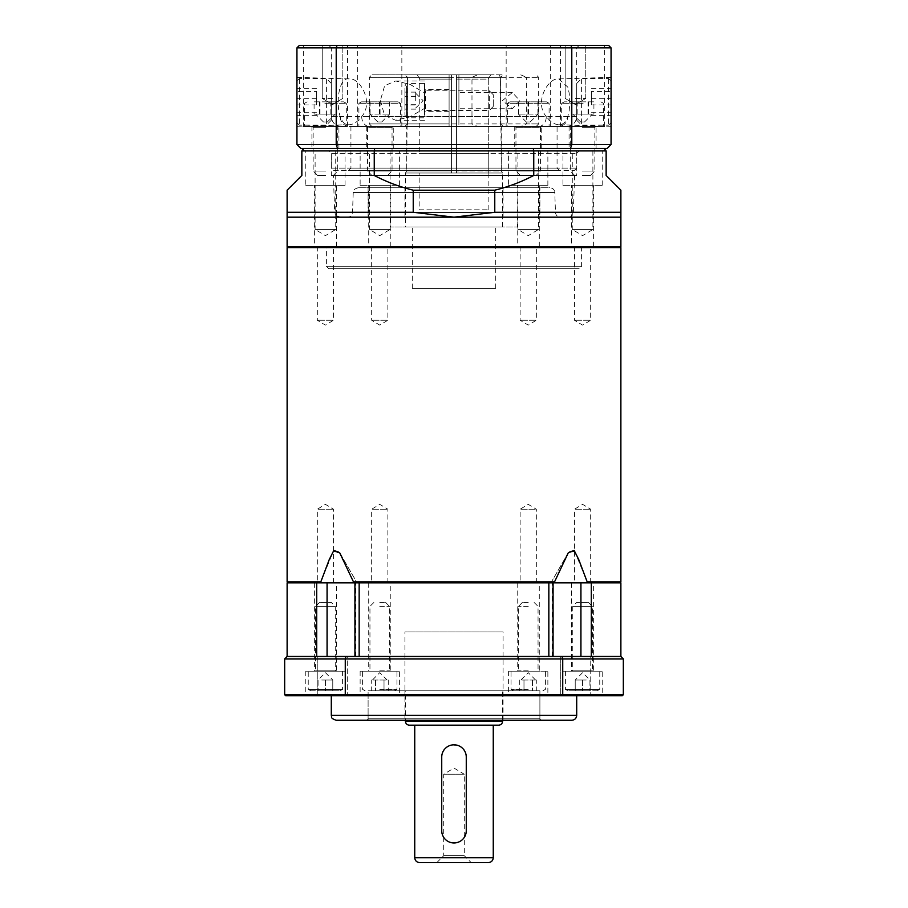<?xml version="1.0" encoding="UTF-8"?>
<svg xmlns="http://www.w3.org/2000/svg" width="908" height="908" viewBox="0 0 908 908"><rect width="100%" height="100%" fill="white"/><g stroke="black" fill="none" stroke-linecap="round" stroke-linejoin="round"><path stroke-width="0.68" stroke-dasharray="4.54 3.41" d="M367.082 720.26L368.103 718.795L368.103 690.818L539.897 690.818L539.897 718.795L368.103 718.795L539.897 718.795L540.918 720.26L367.082 720.26L540.918 720.26M336.21 720.26L571.79 720.26M547.865 671.182L508.605 671.182L547.865 671.182L547.865 695.721L508.605 695.721L547.865 695.721M539.284 582.834L517.197 582.834L539.284 582.834L539.284 671.182L517.197 671.182L539.284 671.182M602.208 671.182L562.949 671.182L602.208 671.182L602.208 695.721L562.949 695.721L602.208 695.721M593.628 582.834L571.541 582.834L593.628 582.834L593.628 671.182L571.541 671.182L593.628 671.182M399.395 671.182L360.136 671.182L399.395 671.182L399.395 695.721L360.136 695.721L399.395 695.721M390.803 582.834L368.716 582.834L390.803 582.834L390.803 671.182L368.716 671.182L390.803 671.182M345.051 671.182L305.792 671.182L345.051 671.182L345.051 695.721L305.792 695.721L345.051 695.721M336.459 582.834L314.372 582.834L336.459 582.834L336.459 671.182L314.372 671.182L336.459 671.182M355.198 656.461L553.074 656.461L354.926 656.461L355.845 656.461L355.198 656.461L355.198 582.834L355.845 582.834L354.926 582.834L355.198 656.461M553.074 656.461L553.074 582.834L354.926 582.834L354.926 656.461M327.073 656.461L287.121 656.461L327.073 656.461L327.073 582.834L580.927 582.834L580.927 656.461L552.155 656.461L620.879 656.461L580.927 656.461M331.295 695.721L576.705 695.721L331.295 695.721M539.897 720.26L539.897 690.818L368.103 690.818L539.897 690.818L368.103 690.818L368.103 720.26L539.897 720.26L368.103 720.26M327.073 582.834L287.121 582.834M590.189 656.461L560.747 656.461L590.189 656.461L590.189 695.721L560.747 695.721L590.189 695.721L560.747 695.721L590.189 695.721L590.189 656.461L560.747 656.461L590.189 656.461M347.253 656.461L317.811 656.461L347.253 656.461L347.253 695.721L317.811 695.721L347.253 695.721L317.811 695.721L347.253 695.721L347.253 656.461L317.811 656.461L347.253 656.461M623.331 658.913L623.331 694.745L562.733 694.745L562.733 658.913L623.331 658.913L620.879 656.461L287.121 656.461L284.669 658.913L345.267 658.913L345.267 694.745L284.669 694.745L284.669 658.913M284.669 694.745L285.657 695.721L622.343 695.721L623.331 694.745M620.879 582.834L580.927 582.834M562.438 695.721L562.733 694.745L345.267 694.745L345.562 695.721M345.993 656.461L345.267 658.913L562.733 658.913L562.007 656.461M597.668 246.636L288.108 246.636L597.668 246.636M287.121 247.612L620.879 247.612M321.353 582.834L357.071 582.834L321.353 582.834A63.549 27.955 -142.4 0 1 320.819 581.858L287.121 581.858M521.226 320.252L536.333 320.252L521.226 320.252M521.226 246.636L536.333 246.636L521.226 246.636M318.413 320.252L333.52 320.252L318.413 320.252M318.413 246.636L333.52 246.636L318.413 246.636M372.757 320.252L387.864 320.252L372.757 320.252M372.757 246.636L387.864 246.636L372.757 246.636M575.57 320.252L590.677 320.252L575.57 320.252M575.57 246.636L590.677 246.636L575.57 246.636M535.243 509.218L520.136 509.218L535.243 509.218M535.243 582.834L520.136 582.834L535.243 582.834M332.43 509.218L317.323 509.218L332.43 509.218M332.43 582.834L317.323 582.834L332.43 582.834M386.774 509.218L371.667 509.218L386.774 509.218M386.774 582.834L371.667 582.834L386.774 582.834M589.587 509.218L574.48 509.218L589.587 509.218M589.587 582.834L574.48 582.834L589.587 582.834M620.879 581.858L587.181 581.858A63.549 27.955 142.4 0 1 586.647 582.834L354.381 582.834A63.549 34.822 -148.3 0 0 353.45 581.858L554.55 581.858L568.419 552.529L550.929 582.834L586.647 582.834M574.48 550.872L587.181 581.858M320.819 581.858L333.52 550.872M339.728 552.813L357.071 582.834L339.581 552.529L353.45 581.858M568.272 552.813L550.929 582.834L553.619 582.834A63.549 34.822 148.3 0 1 554.55 581.858M328.844 268.723L579.156 268.723L328.844 268.723L326.392 266.26L581.608 266.26L326.392 266.26L326.392 246.636L581.608 246.636L326.392 246.636M579.156 150.921L576.705 153.384L576.705 175.46L331.295 175.46L331.295 153.384L576.705 153.384L331.295 153.384L328.844 150.921L579.156 150.921L328.844 150.921M305.792 185.277L345.051 185.277L305.792 185.277L305.792 150.921L345.051 150.921L305.792 150.921M314.372 246.636L336.459 246.636L314.372 246.636L314.372 185.277L336.459 185.277L314.372 185.277M360.136 185.277L399.395 185.277L360.136 185.277L360.136 150.921L399.395 150.921L360.136 150.921M368.716 246.636L390.803 246.636L368.716 246.636L368.716 185.277L390.803 185.277L368.716 185.277M562.949 185.277L602.208 185.277L562.949 185.277L562.949 150.921L602.208 150.921L562.949 150.921M571.541 246.636L593.628 246.636L571.541 246.636L571.541 185.277L593.628 185.277L571.541 185.277M508.605 185.277L547.865 185.277L508.605 185.277L508.605 150.921L547.865 150.921L508.605 150.921M517.197 246.636L539.284 246.636L517.197 246.636L517.197 185.277L539.284 185.277L517.197 185.277M390.077 150.921L390.077 229.452L379.76 235.649L369.454 229.452L390.077 229.452L369.454 229.452L369.454 150.921L390.077 150.921L369.454 150.921M335.733 150.921L335.733 229.452L325.416 235.649L315.11 229.452L335.733 229.452L315.11 229.452L315.11 150.921L335.733 150.921L315.11 150.921M538.546 150.921L538.546 229.452L528.24 235.649L517.923 229.452L538.546 229.452L517.923 229.452L517.923 150.921L538.546 150.921L517.923 150.921M592.89 150.921L592.89 229.452L582.584 235.649L572.267 229.452L592.89 229.452L572.267 229.452L572.267 150.921L592.89 150.921L572.267 150.921M581.608 246.636L581.608 266.26L579.156 268.723M413.231 212.279L287.121 212.279L287.121 217.182L620.879 217.182L620.879 190.192L606.147 175.46L606.147 150.921L374.255 150.921L374.255 175.46C386.649 181.952 399.645 186.855 413.231 190.192L413.231 212.279L454 217.182L494.769 212.279L620.879 212.279M287.121 246.636L620.879 246.636M331.295 175.46L576.705 175.46M336.459 216.07L334.677 212.449L573.323 212.449L334.677 212.449L333.384 175.46L574.616 175.46L333.384 175.46M574.616 175.46L573.323 212.449C572.959 215.332 571.325 216.921 568.419 217.182L339.581 217.182L568.419 217.182M560.384 217.182L347.616 217.182L560.384 217.182C557.478 216.921 555.844 215.332 555.48 212.449L352.52 212.449L555.48 212.449L554.777 192.473L353.223 192.473L554.777 192.473C554.413 189.579 552.779 188.001 549.873 187.74L358.127 187.74L549.873 187.74M539.897 187.74L368.103 187.74L539.897 187.74L539.897 217.182L368.103 217.182L539.897 217.182L368.103 217.182L539.897 217.182L539.897 187.74L368.103 187.74L539.897 187.74M517.81 217.182L390.19 217.182L517.81 217.182L517.81 227L390.19 227L517.81 227M287.121 212.279L287.121 190.192L301.853 175.46L301.853 150.921L374.255 150.921M494.769 212.279L494.769 190.192C508.355 186.855 521.351 181.952 533.745 175.46L533.745 150.921M494.769 190.192L413.231 190.192M533.745 175.46L374.255 175.46M409.338 725.174L498.662 725.174M419.644 862.6L488.356 862.6M436.816 862.6L443.694 855.733L443.694 774.252L454 768.066L464.306 774.252L443.694 774.252L464.306 774.252L464.306 855.733L443.694 855.733L464.306 855.733L471.184 862.6L436.816 862.6L471.184 862.6M404.923 720.26L503.077 720.26L404.923 720.26L404.923 690.818L503.077 690.818L404.923 690.818L503.077 690.818L404.923 690.818L404.923 631.923L503.077 631.923L404.923 631.923M502.589 721.247L405.411 721.247L405.411 690.818L502.589 690.818L405.411 690.818M414.74 725.174L493.26 725.174L414.74 725.174M441.731 830.695C440.97 846.528 467.03 846.528 466.269 830.695L466.269 757.079C467.03 741.246 440.97 741.246 441.731 757.079L441.731 830.695A12.269 12.269 0 0 0 454 842.965A12.269 12.269 0 0 0 466.269 830.695L466.269 757.079A12.269 12.269 0 0 0 454 744.81A12.269 12.269 0 0 0 441.731 757.079L441.731 830.695A12.269 12.269 0 0 0 454 842.965A12.269 12.269 0 0 0 466.269 830.695M333.747 170.556L574.253 170.556L333.747 170.556L331.295 168.105L576.705 168.105L331.295 168.105L331.295 150.921L576.705 150.921L331.295 150.921M557.069 126.382L350.931 126.382L557.069 126.382L557.069 168.105L350.931 168.105L557.069 168.105L559.521 170.556L348.479 170.556L559.521 170.556M349.308 126.382L566.887 126.382L349.308 126.382A9.818 9.103 -90 0 1 340.205 116.565L331.295 116.565L331.295 47.852L576.705 47.852L331.295 47.852L328.844 45.4L579.156 45.4L328.844 45.4M538.909 126.382A9.818 7.378 90 0 0 546.287 116.565C550.373 121.797 554.538 124.521 558.806 124.748C562.812 124.918 565.809 122.183 567.795 116.565L569.191 110.56L569.804 101.844L569.191 93.127L567.795 87.123L558.806 78.928C548.727 77.18 533.575 101.878 546.287 116.565L331.295 116.565C331.874 122.535 335.154 125.803 341.113 126.382M349.194 124.748L296.939 126.314L296.939 77.373L296.939 126.314L349.194 124.748C345.188 124.918 342.191 122.194 340.205 116.565C335.472 101.809 339.251 76.681 349.194 78.928C359.273 77.18 374.425 101.878 361.713 116.565C357.627 121.797 353.45 124.532 349.194 124.748M558.806 78.928L611.061 77.373L611.061 126.314L611.061 77.373M541.736 126.382L514.734 126.382L541.736 126.382L541.736 150.921L514.734 150.921L541.736 150.921M596.079 126.382L569.078 126.382L596.079 126.382L596.079 150.921L569.078 150.921L596.079 150.921M393.266 126.382L366.264 126.382L393.266 126.382L393.266 150.921L366.264 150.921L393.266 150.921M506.153 126.382L550.316 126.382L506.153 126.382L506.153 45.4L550.316 45.4L506.153 45.4M560.497 126.382L604.66 126.382L560.497 126.382L560.497 45.4L604.66 45.4L560.497 45.4M357.684 126.382L401.847 126.382L357.684 126.382L357.684 45.4L401.847 45.4L357.684 45.4M338.922 126.382L311.921 126.382L338.922 126.382L338.922 150.921L311.921 150.921L338.922 150.921M303.34 126.382L347.503 126.382L303.34 126.382L303.34 45.4L347.503 45.4L303.34 45.4M332.532 98.404L322.226 98.404L332.532 98.404M332.532 45.4L322.226 45.4L332.532 45.4M575.468 98.404L585.774 98.404L575.468 98.404M575.468 45.4L585.774 45.4L575.468 45.4M576.705 150.921L576.705 168.105L574.253 170.556M608.61 45.4L299.39 45.4L296.939 47.852L296.939 144.542L300.866 148.469L607.134 148.469L611.061 144.542L611.061 47.852L608.61 45.4M374.856 150.921L603.695 150.921L304.305 150.921L374.856 150.921L374.255 148.469L301.853 148.469L533.745 148.469L374.255 148.469M606.147 148.469L533.745 148.469L606.147 148.469L603.695 150.921M337.526 148.469A2263.054 1600.225 0 0 1 336.21 144.542L336.21 47.852L571.79 47.852L571.79 144.542L296.939 144.542M296.939 47.852L336.21 47.852A2276.708 1609.873 0 0 1 337.027 45.4M570.973 45.4A2276.708 1609.873 180 0 1 571.79 47.852L611.061 47.852M611.061 144.542L571.79 144.542A2263.054 1600.225 180 0 1 570.474 148.469M579.156 45.4L576.705 47.852L576.705 116.565L567.795 116.565A9.818 9.103 -90 0 1 558.692 126.382M566.887 126.382C572.846 125.803 576.126 122.535 576.705 116.565L361.713 116.565A9.818 7.378 90 0 0 369.091 126.382M304.305 150.921L301.853 148.469M533.144 150.921L533.745 148.469M419.156 209.816L488.844 209.816L419.156 209.816L419.156 173.008M451.548 153.384L419.235 153.384L451.548 153.384L451.548 173.008L451.548 153.384L419.734 153.384L451.548 153.384L451.548 79.098L451.548 153.384M451.548 173.008L456.452 173.008L456.452 153.384L456.452 173.008L405.411 173.008L456.452 173.008L451.548 173.008L451.548 77.305L407.442 77.305L407.442 126.382L451.548 126.382L406.705 126.382L451.548 126.382L406.705 126.382L406.705 170.886L451.548 170.886L406.705 170.886L405.467 173.008L406.705 170.886L407.442 77.305L409.156 74.853L417.271 74.853L419.734 79.098L451.548 79.098L451.548 74.853L417.271 74.853L451.548 74.853L451.548 173.008M488.765 153.384L456.452 153.384L488.765 153.384L488.765 173.008L488.765 153.384M488.765 173.008L456.452 173.008L502.589 173.008L501.295 170.886L500.558 77.305L456.452 77.305L456.452 126.382L500.558 126.382L456.452 126.382L456.452 77.305L500.558 77.305L500.558 126.382L501.295 126.382L456.452 126.382L501.295 126.382L501.295 170.886L456.452 170.886L501.295 170.886L502.533 173.008L488.765 173.008M412.277 288.347L495.723 288.347L412.277 288.347L412.277 227L495.723 227L412.277 227M405.411 227L502.589 227L405.411 227L405.411 173.008M456.452 74.853L498.844 74.853L456.452 74.853L490.729 74.853L456.452 74.853L456.452 79.098L488.266 79.098L488.266 153.384L456.452 153.384L488.266 153.384L488.266 79.098L456.452 79.098L456.452 153.384L456.452 74.853M409.156 74.853L451.548 74.853L409.156 74.853L407.442 77.305L451.548 77.305L451.548 74.853L451.548 79.098L419.734 79.098L419.734 153.384L419.734 79.098L417.271 74.853L409.156 74.853M456.452 126.382L456.452 170.886L456.452 126.382M456.452 170.886L456.452 173.008L456.452 170.886M498.844 74.853L500.558 77.305L498.844 74.853M488.266 79.098L490.729 74.853L488.266 79.098M405.467 173.008L419.235 173.008L405.467 173.008M449.097 123.931L449.097 126.382L371.792 126.382L477.529 126.382L471.978 123.931L369.34 123.931L449.097 123.931L449.097 77.305L369.34 77.305L471.978 77.305L477.529 74.853L371.792 74.853L449.097 74.853L449.097 123.931L407.374 123.931L449.097 123.931L449.097 74.853L404.923 74.853L477.529 74.853M519.819 100.618L512.35 108.71L502.419 100.618L512.35 92.514L519.819 100.618M458.903 100.618L458.903 92.514L458.903 100.618M449.097 100.618L449.097 89.574L449.097 100.618M424.547 100.618L424.547 89.574L424.547 100.618M380.327 100.618L384.674 115.554L395.661 120.253L409.928 116.916L424.547 108.392L424.547 92.843L409.928 84.308L395.661 80.982L384.674 85.681L380.327 100.618M424.547 92.843L424.547 108.392M471.978 123.931L471.978 77.305M520.817 126.382L458.903 126.382L458.903 77.305L458.903 123.931L538.66 123.931L526.379 123.931L520.817 126.382L477.529 126.382M449.097 77.305L407.374 77.305L449.097 77.305L449.097 74.853L449.097 126.382L503.077 126.382L458.903 126.382L458.903 74.853L503.077 74.853L458.903 74.853L458.903 77.305L500.626 77.305L458.903 77.305L458.903 74.853L458.903 77.305L538.66 77.305L526.379 77.305L526.379 123.931M458.903 123.931L458.903 77.305M520.817 74.853L526.379 77.305M576.705 83.899L576.705 120.253L576.705 83.899M581.608 79.109L581.608 125.156L581.608 79.109M611.061 81.504L611.061 122.705L611.061 81.504M611.061 91.447L611.061 115.373L611.061 88.314L611.061 91.447L591.426 91.447L591.426 104.976L611.061 104.976M591.426 104.976L591.426 91.447M591.426 88.314L611.061 88.314M591.426 98.711L611.061 98.711M591.426 112.24L611.061 112.24M591.426 115.373L611.061 115.373M321.738 680.024L329.105 680.024L321.738 680.024M332.782 680.024L325.416 680.024L332.782 680.024L332.782 690.818L318.061 690.818L332.782 690.818L332.782 680.024L325.416 672.658L318.061 680.024L318.061 690.818L318.061 680.024M336.221 671.182L314.622 671.182L336.221 671.182L335.234 670.206L315.609 670.206L335.234 670.206L335.234 606.396L315.609 606.396L335.234 606.396L331.306 602.469L319.537 602.469L331.306 602.469M310.797 690.818L340.046 690.818L310.797 690.818L308.243 689.342L342.6 689.342L308.243 689.342L308.243 671.182L342.6 671.182L308.243 671.182M342.6 671.182L342.6 689.342L340.046 690.818M325.416 680.024L325.416 690.818L325.416 680.024M377.807 121.967L381.723 121.967L377.807 121.967L369.953 114.113L389.577 114.113L369.806 114.113L389.725 114.113L369.953 114.113M366.514 126.382L393.016 126.382L366.514 126.382L367.49 127.37L392.04 127.37L367.502 127.37L367.49 171.044L392.04 171.044L367.502 171.044L371.917 175.46L387.614 175.46L371.917 175.46M398.067 101.844L361.452 101.844L398.067 101.844M400.621 126.382L358.91 126.382L400.621 126.382L400.621 103.319L358.91 103.319L400.621 103.319L398.079 101.844M379.465 101.844L389.725 101.844L369.806 101.844L379.465 101.844L379.465 114.113M369.806 114.113L369.806 101.844M370.101 114.113L370.101 101.844M380.066 114.113L380.066 101.844M389.725 114.113L389.725 101.844M389.43 114.113L389.43 101.844M415.716 100.799L415.716 92.117L415.716 100.799M424.547 109.834L424.547 89.824L424.547 109.834M489.344 108.994L489.344 90.8L489.344 108.994M493.26 105.646L493.26 94.727L493.26 105.646M404.923 88.133L404.923 115.248L404.923 88.133M406.387 85.954L406.387 117.79L406.387 85.954M424.547 115.282L424.547 83.434L424.547 115.282M404.923 105.044L404.923 92.117L404.923 109.119L404.923 105.044L415.716 105.044M415.716 109.119L404.923 109.119M415.716 104.681L404.923 104.681M415.716 96.191L404.923 96.191M415.716 92.117L404.923 92.117M415.716 96.543L404.923 96.543M534.608 680.024L528.24 680.024L534.608 680.024M521.862 680.024L528.24 680.024L521.862 680.024M528.24 671.182L511.056 671.182L528.24 671.182M528.24 606.396L518.423 606.396L528.24 606.396M528.24 602.469L522.35 602.469L528.24 602.469M528.24 690.818L513.61 690.818L528.24 690.818M528.24 689.342L511.056 689.342L528.24 689.342M528.24 680.024L523.984 680.024L528.24 680.024M536.741 690.818L532.485 690.818L536.741 690.818L536.741 680.024M523.984 690.818L532.485 690.818L519.739 690.818L523.984 690.818L523.984 680.024L523.984 690.818M532.485 680.024L532.485 690.818L532.485 680.024M519.739 680.024L519.739 690.818M586.262 680.024L578.895 680.024L586.262 680.024M575.218 680.024L582.584 680.024L575.218 680.024L575.218 690.818L589.939 690.818L575.218 690.818L575.218 680.024L582.584 672.658L589.939 680.024L589.939 690.818L589.939 680.024M571.779 671.182L593.378 671.182L571.779 671.182L572.766 670.206L592.391 670.206L572.766 670.206L572.766 606.396L592.391 606.396L572.766 606.396L576.694 602.469L588.463 602.469L576.694 602.469M597.203 690.818L567.954 690.818L597.203 690.818L599.757 689.342L565.4 689.342L599.757 689.342L599.757 671.182L565.4 671.182L599.757 671.182M565.4 671.182L565.4 689.342L567.954 690.818M582.584 680.024L582.584 690.818L582.584 680.024M373.392 680.024L379.76 680.024L373.392 680.024M386.138 680.024L379.76 680.024L386.138 680.024M379.76 671.182L396.944 671.182L379.76 671.182M379.76 606.396L389.577 606.396L379.76 606.396M379.76 602.469L385.65 602.469L379.76 602.469M379.76 690.818L394.39 690.818L379.76 690.818M379.76 689.342L396.944 689.342L379.76 689.342M379.76 680.024L384.016 680.024L379.76 680.024M371.259 690.818L375.515 690.818L371.259 690.818L371.259 680.024M384.016 690.818L375.515 690.818L388.261 690.818L384.016 690.818L384.016 680.024L384.016 690.818M375.515 680.024L375.515 690.818L375.515 680.024M388.261 680.024L388.261 690.818M582.527 121.967L584.548 121.967L582.527 121.967M573.947 114.113L593.911 114.113L573.947 114.113M582.232 126.382L595.83 126.382L582.232 126.382M582.255 171.044L594.854 171.044L582.255 171.044M582.369 175.46L590.427 175.46L582.369 175.46M583.061 101.844L564.265 101.844L583.061 101.844M583.129 103.319L561.723 103.319L583.129 103.319M582.028 126.382L603.434 126.382L582.028 126.382M593.911 101.844L571.245 101.844L593.911 101.844L593.911 114.113M587.987 114.113L587.987 101.844M576.659 114.113L576.659 101.844M571.245 114.113L571.245 101.844M577.17 114.113L577.17 101.844M588.509 114.113L588.509 101.844M530.193 121.967L526.277 121.967L530.193 121.967L538.047 114.113L518.423 114.113L538.194 114.113L518.275 114.113L538.047 114.113M541.486 126.382L514.984 126.382L541.486 126.382L540.51 127.37L515.96 127.37L540.498 127.37L540.51 171.044L515.96 171.044L540.498 171.044L536.083 175.46L520.386 175.46L536.083 175.46M509.933 101.844L546.548 101.844L509.933 101.844M507.379 126.382L549.09 126.382L507.379 126.382L507.379 103.319L549.09 103.319L507.379 103.319L509.921 101.844M528.535 101.844L518.275 101.844L538.194 101.844L528.535 101.844L528.535 114.113M538.194 114.113L538.194 101.844M537.899 114.113L537.899 101.844M527.934 114.113L527.934 101.844M518.275 114.113L518.275 101.844M518.57 114.113L518.57 101.844M325.473 121.967L323.452 121.967L325.473 121.967M334.053 114.113L314.089 114.113L334.053 114.113M325.768 126.382L312.17 126.382L325.768 126.382M325.745 171.044L313.147 171.044L325.745 171.044M325.631 175.46L317.573 175.46L325.631 175.46M324.939 101.844L343.735 101.844L324.939 101.844M324.871 103.319L346.277 103.319L324.871 103.319M325.972 126.382L304.566 126.382L325.972 126.382M314.089 101.844L336.755 101.844L314.089 101.844L314.089 114.113M320.013 114.113L320.013 101.844M331.341 114.113L331.341 101.844M336.755 114.113L336.755 101.844M330.83 114.113L330.83 101.844M319.491 114.113L319.491 101.844M466.269 757.079A12.269 12.269 0 0 0 454 744.81A12.269 12.269 0 0 0 441.731 757.079M331.295 83.899L331.295 120.253L331.295 83.899M326.392 79.109L326.392 125.156L326.392 79.109M296.939 81.504L296.939 122.705L296.939 81.504M296.939 91.447L296.939 115.373L296.939 88.314L296.939 91.447L316.574 91.447L316.574 104.976L296.939 104.976M316.574 104.976L316.574 91.447M316.574 88.314L296.939 88.314M316.574 98.711L296.939 98.711M316.574 112.24L296.939 112.24M316.574 115.373L296.939 115.373M502.873 187.74L404.923 187.74L502.873 187.74M502.873 217.182L404.923 217.182L502.873 217.182M576.705 715.356L331.295 715.356M359.159 656.461L359.159 582.834M552.802 656.461L552.802 582.834L552.802 656.461M548.841 582.834L548.841 656.461M316.699 582.834L316.699 656.461M591.301 656.461L591.301 582.834M493.26 857.697L414.74 857.697M608.61 79.109L608.61 125.156L608.61 79.109M425.534 108.994L425.534 90.8L425.534 108.994M528.24 670.206L518.423 670.206L528.24 670.206M379.76 670.206L389.577 670.206L379.76 670.206M582.255 127.37L594.854 127.37L582.255 127.37M325.745 127.37L313.147 127.37L325.745 127.37M299.39 79.109L299.39 125.156L299.39 79.109M508.605 671.182L508.605 695.721M517.197 582.834L517.197 671.182M562.949 671.182L562.949 695.721M571.541 582.834L571.541 671.182M360.136 671.182L360.136 695.721M368.716 582.834L368.716 671.182M305.792 671.182L305.792 695.721M314.372 582.834L314.372 671.182M552.155 656.461L552.155 582.834L552.155 656.461M560.747 656.461L560.747 695.721L560.747 656.461M317.811 656.461L317.811 695.721L317.811 656.461M355.845 656.461L355.845 582.834L355.845 656.461M520.136 246.636L520.136 320.252L528.24 325.121L536.333 320.252L536.333 246.636M317.323 246.636L317.323 320.252L325.416 325.121L333.52 320.252L333.52 246.636M371.667 246.636L371.667 320.252L379.76 325.121L387.864 320.252L387.864 246.636M574.48 246.636L574.48 320.252L582.584 325.121L590.677 320.252L590.677 246.636M536.333 582.834L536.333 509.218L528.24 504.349L520.136 509.218L520.136 582.834M333.52 582.834L333.52 509.218L325.416 504.349L317.323 509.218L317.323 582.834M387.864 582.834L387.864 509.218L379.76 504.349L371.667 509.218L371.667 582.834M590.677 582.834L590.677 509.218L582.584 504.349L574.48 509.218L574.48 582.834M345.051 185.277L345.051 150.921M336.459 246.636L336.459 185.277M399.395 185.277L399.395 150.921M390.803 246.636L390.803 185.277M602.208 185.277L602.208 150.921M593.628 246.636L593.628 185.277M547.865 185.277L547.865 150.921M539.284 246.636L539.284 185.277M358.127 187.74C351.487 190.033 354.177 191.111 353.223 192.473L352.52 212.449C352.156 215.332 350.522 216.921 347.616 217.182M368.103 187.74L368.103 217.182L368.103 187.74M390.19 217.182L390.19 227M503.077 720.26L503.077 631.923M502.589 720.26L502.589 690.818M350.931 126.382L350.931 168.105L348.479 170.556M349.194 78.928L296.939 77.373M558.806 124.748L611.061 126.314M514.734 126.382L514.734 150.921M569.078 126.382L569.078 150.921M366.264 126.382L366.264 150.921M550.316 126.382L550.316 45.4M604.66 126.382L604.66 45.4M401.847 126.382L401.847 45.4M311.921 126.382L311.921 150.921M347.503 126.382L347.503 45.4M342.838 98.404L342.838 45.4L342.838 98.404L332.532 104.602L322.226 98.404L322.226 45.4L322.226 98.404L332.532 104.602L342.838 98.404M585.774 98.404L585.774 45.4L585.774 98.404L575.468 104.602L565.162 98.404L565.162 45.4L565.162 98.404L575.468 104.602L585.774 98.404M488.844 209.816L488.844 173.008M495.723 288.347L495.723 227M502.589 227L502.589 173.008M371.792 126.382L369.34 123.931L369.34 77.305L371.792 74.853M512.35 92.514L458.903 92.514M512.35 108.71L458.903 108.71M449.097 89.574L424.547 89.574M449.097 111.661L424.547 111.661M424.547 80.982L395.661 80.982M424.547 120.253L395.661 120.253M536.208 126.382L538.66 123.931L538.66 77.305L536.208 74.853M404.923 126.382L407.374 123.931L407.374 77.305L404.923 74.853M503.077 126.382L500.626 123.931L500.626 77.305L503.077 74.853M576.705 120.253L581.608 125.156L608.61 125.156L611.061 122.705M576.705 83.434L581.608 78.531L608.61 78.531L611.061 80.982M319.537 602.469L315.609 606.396L315.609 670.206L314.622 671.182M381.723 121.967L389.577 114.113M387.614 175.46L392.04 171.044L392.04 127.37L393.016 126.382M361.452 101.844L358.91 103.319L358.91 126.382M415.716 107.984L423.083 100.618L415.716 93.252M493.26 106.508L489.344 110.436L425.534 110.436L424.547 111.412M493.26 94.727L489.344 90.8L425.534 90.8L424.547 89.824M404.923 115.248L406.387 117.79L424.547 117.79M404.923 85.988L406.387 83.434L424.547 83.434M535.595 680.024L528.24 672.658L520.874 680.024M534.12 602.469L538.047 606.396L538.047 670.206L539.034 671.182M522.35 602.469L518.423 606.396L518.423 670.206L517.435 671.182M542.859 690.818L545.413 689.342L545.413 671.182M513.61 690.818L511.056 689.342L511.056 671.182M588.463 602.469L592.391 606.396L592.391 670.206L593.378 671.182M387.126 680.024L379.76 672.658L372.405 680.024M373.88 602.469L369.953 606.396L369.953 670.206L368.966 671.182M385.65 602.469L389.577 606.396L389.577 670.206L390.565 671.182M394.39 690.818L396.944 689.342L396.944 671.182M365.141 690.818L362.587 689.342L362.587 671.182M584.548 121.967L592.391 114.113M580.621 121.967L572.766 114.113M590.427 175.46L594.854 171.044L594.854 127.37L595.83 126.382M574.73 175.46L570.303 171.044L570.303 127.37L569.327 126.382M564.265 101.844L561.723 103.319L561.723 126.382M600.892 101.844L603.434 103.319L603.434 126.382M526.277 121.967L518.423 114.113M520.386 175.46L515.96 171.044L515.96 127.37L514.984 126.382M546.548 101.844L549.09 103.319L549.09 126.382M327.379 121.967L335.234 114.113M323.452 121.967L315.609 114.113M317.573 175.46L313.147 171.044L313.147 127.37L312.17 126.382M333.27 175.46L337.697 171.044L337.697 127.37L338.673 126.382M307.108 101.844L304.566 103.319L304.566 126.382M343.735 101.844L346.277 103.319L346.277 126.382M331.295 83.434L326.392 78.531L299.39 78.531L296.939 80.982M331.295 120.253L326.392 125.156L299.39 125.156L296.939 122.705M404.923 187.74L404.923 217.182M503.077 187.74L503.077 217.182"/><path stroke-width="1.36" d="M331.295 715.356L576.705 715.356C576.41 718.341 574.775 719.976 571.79 720.26L336.21 720.26C329.49 717.933 332.237 716.809 331.295 715.356L331.295 695.721M580.927 656.461L580.927 582.834L553.619 582.834A63.549 34.822 148.3 0 1 554.55 581.858L353.45 581.858L339.581 552.529L333.838 550.418L329.229 559.634L320.819 581.858A63.549 27.955 -142.4 0 0 321.353 582.834M284.669 658.913L284.669 694.745L345.267 694.745L345.267 658.913L284.669 658.913L287.121 656.461L287.121 582.834L327.073 582.834L327.073 656.461M287.121 656.461L620.879 656.461L623.331 658.913L562.733 658.913L562.733 694.745L623.331 694.745L623.331 658.913M354.926 656.461L354.926 582.834L553.074 582.834L553.074 656.461M623.331 694.745L622.343 695.721L285.657 695.721L284.669 694.745M580.927 582.834L620.879 582.834L620.879 656.461M353.45 581.858A63.549 34.822 -148.3 0 1 354.381 582.834L327.073 582.834M345.562 695.721L345.267 694.745L562.733 694.745L562.438 695.721M562.007 656.461L562.733 658.913L345.267 658.913L345.993 656.461M619.892 246.636L620.879 247.612L287.121 247.612L287.121 581.858L320.819 581.858M586.647 582.834A63.549 27.955 142.4 0 0 587.181 581.858L578.771 559.634L574.162 550.418L568.419 552.529L574.48 550.872M333.52 550.872L339.728 552.813M568.272 552.813L554.55 581.858M587.181 581.858L620.879 581.858L620.879 247.612M620.879 217.182L287.121 217.182L287.121 246.636L620.879 246.636L620.879 212.279L494.769 212.279L454 217.182L413.231 212.279L287.121 212.279L287.121 217.182M413.231 212.279L413.231 190.192C399.645 186.855 386.649 181.952 374.255 175.46L374.255 150.921L301.853 150.921L301.853 175.46L287.121 190.192L287.121 212.279M374.255 150.921L533.745 150.921L533.745 175.46C521.351 181.952 508.355 186.855 494.769 190.192L494.769 212.279M620.879 212.279L620.879 190.192L606.147 175.46L606.147 150.921L533.745 150.921M374.255 175.46L533.745 175.46M413.231 190.192L494.769 190.192M405.411 721.247L502.589 721.247C502.362 723.631 501.046 724.936 498.662 725.174L409.338 725.174C406.954 724.936 405.638 723.631 405.411 721.247L405.411 720.26M414.74 857.697L493.26 857.697C492.976 860.67 491.341 862.305 488.356 862.6L419.644 862.6C416.659 862.305 415.024 860.67 414.74 857.697L414.74 725.174M441.731 757.079L441.731 830.695A12.269 12.269 0 0 0 454 842.965A12.269 12.269 0 0 0 466.269 830.695L466.269 757.079A12.269 12.269 0 0 0 454 744.81A12.269 12.269 0 0 0 441.731 757.079L441.731 830.695M337.027 45.4L608.61 45.4L611.061 47.852L611.061 144.542L571.79 144.542L571.79 47.852L336.21 47.852L336.21 144.542L571.79 144.542A2263.054 1600.225 180 0 1 570.474 148.469L300.866 148.469L296.939 144.542L296.939 47.852L336.21 47.852A2276.708 1609.873 0 0 1 337.027 45.4L299.39 45.4L296.939 47.852M611.061 144.542L607.134 148.469L570.474 148.469M296.939 144.542L336.21 144.542A2263.054 1600.225 0 0 0 337.526 148.469M611.061 47.852L571.79 47.852A2276.708 1609.873 180 0 0 570.973 45.4M374.255 148.469L374.856 150.921M304.305 150.921L301.853 148.469M533.745 148.469L533.144 150.921M606.147 148.469L603.695 150.921M466.269 830.695L466.269 757.079M316.699 656.461L316.699 582.834M359.159 582.834L359.159 656.461M548.841 656.461L548.841 582.834M591.301 582.834L591.301 656.461M576.705 715.356L576.705 695.721M288.108 246.636L287.121 247.612M288.108 582.834L287.121 581.858M619.892 582.834L620.879 581.858M336.459 216.07L339.581 217.182M502.589 721.247L502.589 720.26M493.26 857.697L493.26 725.174"/></g></svg>
